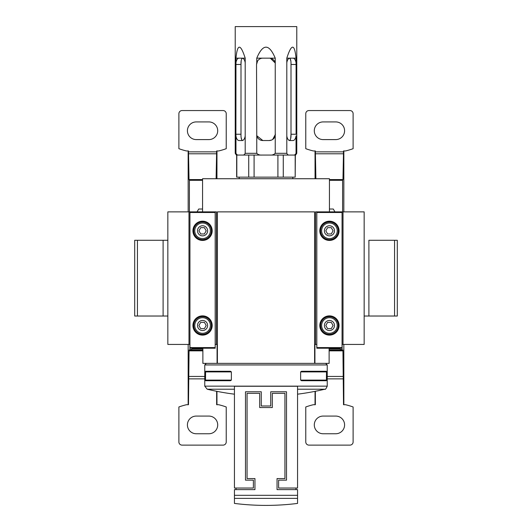 <?xml version="1.0" encoding="UTF-8"?>
<svg xmlns="http://www.w3.org/2000/svg" width="532" height="532" viewBox="0 0 532 532"><rect width="100%" height="100%" fill="white"/><g stroke="black" fill="none" stroke-linecap="round" stroke-linejoin="round"><path stroke-width="0.8" d="M234.439 389.211L207.187 389.211L204.767 386.146L327.233 386.146C326.016 388.832 325.212 389.856 324.813 389.211L297.561 389.211M297.561 488.043L297.561 386.252L234.439 386.252L234.439 488.043L253.378 488.043L253.378 480.15L245.485 480.15L245.485 391.778L261.265 391.778L261.265 405.976L270.735 405.976L270.735 391.778L286.515 391.778L286.515 480.15L278.622 480.15L278.622 488.043L297.561 488.043M297.561 495.312L297.561 489.62L277.046 489.62L277.046 478.574L284.939 478.574L284.939 393.354L272.311 393.354L272.311 407.559L259.689 407.559L259.689 393.354L247.061 393.354L247.061 478.574L254.954 478.574L254.954 489.62L234.439 489.62L234.439 503.418L234.439 498.378L297.561 498.378L297.561 495.312L234.439 495.312M297.561 498.378L297.561 503.418L297.561 498.378M300.627 380.101L300.627 371.895L326.495 371.895L326.395 380.726L301.531 380.726L300.627 380.101L326.495 380.101M300.627 371.895L301.531 371.263L326.395 371.263L326.495 371.895M206.35 363.369L204.767 364.945L327.233 364.945L327.233 386.146M204.767 364.945L204.767 386.146M205.505 380.101L205.605 380.726L230.469 380.726L231.373 380.101L231.373 371.895L230.469 371.263L205.605 371.263L205.505 380.101L231.373 380.101M231.373 371.895L205.505 371.895M295.985 488.043L295.985 489.62M236.015 489.62L236.015 488.043M316.813 344.43L315.556 344.43L315.556 211.869L329.441 211.869L329.441 178.732L202.559 178.732L202.559 211.869L216.444 211.869L216.444 344.43L215.187 344.43M329.122 348.221L329.122 363.369L314.605 363.369L314.605 211.869L217.395 211.869L217.395 363.369L202.878 363.369L202.878 348.221M314.605 363.369L217.395 363.369M217.076 363.369L217.076 344.43L216.444 344.43M315.556 344.43L314.924 344.43L314.924 363.369M216.105 178.732L216.644 150.955L218.665 150.955A69.439 69.439 0 0 0 226.233 148.687L226.233 113.715A3.159 3.159 0 0 0 223.074 110.556L182.044 110.556A3.159 3.159 0 0 0 178.885 113.715L178.885 148.687A69.439 69.439 0 0 0 186.453 150.955L188.481 150.955L189.033 179.57L189.405 180.308L189.405 211.869M202.878 349.058L192.398 349.058L189.066 350.116L188.481 404.719L186.453 404.719A69.439 69.439 0 0 0 178.885 406.98L178.885 441.959A3.159 3.159 0 0 0 182.044 445.118L223.074 445.118A3.159 3.159 0 0 0 226.233 441.959L226.233 406.98A69.439 69.439 0 0 0 218.665 404.719L216.644 404.719L216.644 391.286M189.731 344.43L189.937 345.381M202.878 350.116L189.844 350.116M208.87 433.753A8.838 8.838 0 0 0 217.708 424.915A8.838 8.838 0 0 0 208.87 416.077L196.248 416.077A8.838 8.838 0 0 0 187.41 424.915A8.838 8.838 0 0 0 196.248 433.753L208.87 433.753M216.97 404.719L216.943 391.346M188.175 344.43L188.148 404.719M216.943 178.732L216.97 150.955M188.148 150.955L188.175 211.869M196.248 121.921A8.838 8.838 0 0 0 187.41 130.752A8.838 8.838 0 0 0 196.248 139.59L208.87 139.59A8.838 8.838 0 0 0 217.708 130.752A8.838 8.838 0 0 0 208.87 121.921L196.248 121.921M202.559 180.308L189.405 180.308M197.059 211.869L198.702 209.029L197.059 211.869M342.595 211.869L342.595 180.308L342.967 179.57L343.519 150.955L345.547 150.955A69.439 69.439 0 0 0 353.115 148.687L353.115 113.715A3.159 3.159 0 0 0 349.956 110.556L308.926 110.556A3.159 3.159 0 0 0 305.767 113.715L305.767 148.687A69.439 69.439 0 0 0 313.335 150.955L315.356 150.955L315.895 178.732M315.356 391.286L315.356 404.719L313.335 404.719A69.439 69.439 0 0 0 305.767 406.98L305.767 441.959A3.159 3.159 0 0 0 308.926 445.118L349.956 445.118A3.159 3.159 0 0 0 353.115 441.959L353.115 406.98A69.439 69.439 0 0 0 345.547 404.719L343.519 404.719L342.934 350.116L329.122 350.116M342.063 345.381L342.269 344.43M342.156 350.116L342.129 349.724L339.602 349.058L329.122 349.058M335.752 433.753A8.838 8.838 0 0 0 344.59 424.915A8.838 8.838 0 0 0 335.752 416.077L323.13 416.077A8.838 8.838 0 0 0 314.292 424.915A8.838 8.838 0 0 0 323.13 433.753L335.752 433.753M343.852 404.719L343.825 344.43M315.057 391.346L315.03 404.719M343.825 211.869L343.852 150.955M315.03 150.955L315.057 178.732M323.13 121.921A8.838 8.838 0 0 0 314.292 130.752A8.838 8.838 0 0 0 323.13 139.59L335.752 139.59A8.838 8.838 0 0 0 344.59 130.752A8.838 8.838 0 0 0 335.752 121.921L323.13 121.921M342.595 180.308L329.441 180.308M333.298 209.029L334.941 211.869L333.298 209.029L329.441 209.029M368.895 240.278L397.298 240.278L397.298 316.028L364.161 316.028L368.895 316.028L368.895 240.278M342.063 344.43L364.161 344.43L364.161 211.869L329.441 211.869M343.014 211.869L343.014 344.43M394.564 316.028L394.564 240.278M137.436 240.278L137.436 316.028L134.702 316.028L134.702 240.278L167.839 240.278M167.839 316.028L163.105 316.028L167.839 316.028M188.986 211.869L188.986 344.43L167.839 344.43L167.839 211.869L202.559 211.869M188.986 344.43L189.937 344.43M137.436 316.028L163.105 316.028L163.105 240.278M316.813 211.869L316.813 348.221L342.063 348.221L342.063 211.869M339.064 230.808A9.629 9.629 0 0 1 324.626 239.147A9.629 9.629 0 0 1 324.626 222.469A9.629 9.629 0 0 1 339.064 230.808M339.064 325.498A9.629 9.629 0 0 1 324.626 333.83A9.629 9.629 0 0 1 324.626 317.158A9.629 9.629 0 0 1 339.064 325.498M333.085 230.808L331.263 227.649L327.619 227.649L325.797 230.808L327.619 233.967L331.263 233.967L333.085 230.808M333.085 325.498L331.263 322.339L327.619 322.339L325.797 325.498L327.619 328.65L331.263 328.65L333.085 325.498M334.488 230.808A5.047 5.047 0 0 1 326.914 235.184A5.047 5.047 0 0 1 326.914 226.433A5.047 5.047 0 0 1 334.488 230.808M338.279 230.808A8.838 8.838 0 0 1 325.019 238.462A8.838 8.838 0 0 1 325.019 223.154A8.838 8.838 0 0 1 338.279 230.808M334.488 325.498A5.047 5.047 0 0 1 326.914 329.867A5.047 5.047 0 0 1 326.914 321.122A5.047 5.047 0 0 1 334.488 325.498M338.279 325.498A8.838 8.838 0 0 1 325.019 333.145A8.838 8.838 0 0 1 325.019 317.843A8.838 8.838 0 0 1 338.279 325.498M189.937 211.869L189.937 348.221L215.187 348.221L215.187 211.869M212.188 230.808A9.629 9.629 0 0 1 197.744 239.147A9.629 9.629 0 0 1 197.744 222.469A9.629 9.629 0 0 1 212.188 230.808M212.188 325.498A9.629 9.629 0 0 1 197.744 333.83A9.629 9.629 0 0 1 197.744 317.158A9.629 9.629 0 0 1 212.188 325.498M206.203 230.808L204.381 227.649L200.737 227.649L198.915 230.808L200.737 233.967L204.381 233.967L206.203 230.808M206.203 325.498L204.381 322.339L200.737 322.339L198.915 325.498L200.737 328.65L204.381 328.65L206.203 325.498M207.613 230.808A5.047 5.047 0 0 1 200.032 235.184A5.047 5.047 0 0 1 200.032 226.433A5.047 5.047 0 0 1 207.613 230.808M211.397 230.808A8.838 8.838 0 0 1 198.143 238.462A8.838 8.838 0 0 1 198.143 223.154A8.838 8.838 0 0 1 211.397 230.808M207.613 325.498A5.047 5.047 0 0 1 200.032 329.867A5.047 5.047 0 0 1 200.032 321.122A5.047 5.047 0 0 1 207.613 325.498M211.397 325.498A8.838 8.838 0 0 1 198.143 333.145A8.838 8.838 0 0 1 198.143 317.843A8.838 8.838 0 0 1 211.397 325.498M289.84 58.161A6.311 3.159 90 0 0 286.801 62.796L286.801 58.161L296.038 58.161C294.588 43.511 291.509 43.511 286.801 58.161M262.841 58.161A6.311 6.311 0 0 0 256.757 62.796L256.757 58.161L275.243 58.161L275.243 62.796A6.311 6.311 0 0 0 269.159 58.161M239.001 58.161L245.199 58.161C240.491 43.511 237.412 43.511 235.962 58.161L239.001 58.161A6.311 3.159 -90 0 0 235.962 62.796L235.909 134.23L240.996 134.23C240.89 138.081 241.468 140.182 242.725 140.541L242.16 140.541A6.311 3.159 -90 0 0 245.199 135.906L245.199 153.322C244.534 154.646 243.676 155.224 242.625 155.058L238.536 155.058C237.485 155.224 236.627 154.646 235.962 153.322L235.224 153.322L235.224 26.6L296.776 26.6L296.776 153.322L296.038 153.322C295.373 154.646 294.515 155.224 293.465 155.058L289.375 155.058C288.324 155.224 287.466 154.646 286.801 153.322L275.243 153.322C273.907 154.646 272.191 155.224 270.09 155.058L261.91 155.058C259.802 155.224 258.087 154.646 256.757 153.322L245.199 153.322M235.962 58.161L235.909 64.472L240.996 64.472L241.182 60.941M241.867 140.029L241.182 137.761M275.243 62.796L275.243 153.322M290.133 58.673L290.818 60.941M245.199 58.161L245.199 135.906M286.801 153.322L286.801 135.906A6.311 3.159 90 0 0 289.84 140.541L289.275 140.541C290.532 140.189 291.11 138.087 291.004 134.23L290.652 138.719M289.84 140.541L292.999 140.541A6.311 3.159 90 0 0 296.038 135.906L296.038 153.322M295.187 155.058L295.187 177.149L277.91 177.149L277.91 155.058M283.277 155.058L283.277 177.149M254.09 155.058L254.09 177.149L277.91 177.149M248.723 155.058L248.723 177.149L236.647 177.149L236.647 155.058M236.813 155.058L236.813 177.149M296.038 58.161L296.038 62.796A6.311 3.159 90 0 0 292.999 58.161M256.757 153.322L256.757 135.906A6.311 6.311 0 0 0 262.841 140.541L269.159 140.541A6.311 6.311 0 0 0 275.243 135.906M275.243 58.161C269.079 43.511 262.921 43.511 256.757 58.161M235.962 153.322L235.962 135.906A6.311 3.159 -90 0 0 239.001 140.541L242.16 140.541M245.199 62.796A6.311 3.159 -90 0 0 242.16 58.161M242.725 58.161C241.468 58.513 240.89 60.615 240.996 64.472L240.996 134.23M256.69 135.64L262.841 140.541M269.159 140.541L271.573 140.056M272.65 139.484L275.47 134.23M275.31 63.062L270.396 58.287M257.614 60.941L256.53 64.472L256.757 135.906M296.038 62.796L296.091 64.472L291.004 64.472C291.11 60.621 290.532 58.52 289.275 58.161M291.004 64.472L291.004 134.23L296.091 134.23L296.091 64.472M286.801 62.796L286.801 135.906M238.536 155.058L236.361 155.058L235.224 153.322M235.962 135.906L235.909 134.23M261.91 155.058L242.625 155.058M289.375 155.058L270.09 155.058M296.776 153.322L295.639 155.058L293.465 155.058M254.09 177.149L248.723 177.149M295.353 155.058L295.187 177.149M256.53 64.472L256.757 62.796M292.826 178.732L292.826 177.149M192.398 349.058L192.398 348.221M202.878 350.854L189.033 350.854M204.767 376.443L188.501 376.443M204.767 378.864L188.481 378.864M189.871 349.724L189.871 345.381M216.644 151.853L188.481 151.853M216.624 153.788L188.494 153.788M202.559 179.57L189.033 179.57M202.559 209.029L198.702 209.029M339.602 349.058L339.602 348.221M342.967 350.854L329.122 350.854M343.499 376.443L327.233 376.443M343.519 378.864L327.233 378.864M342.129 349.724L342.129 345.381M343.519 151.853L315.356 151.853M343.506 153.788L315.376 153.788M342.967 179.57L329.441 179.57M316.813 347.589L342.063 347.589M316.813 212.501L342.063 212.501M337.241 230.808A7.8 7.8 0 0 1 325.537 237.565A7.8 7.8 0 0 1 325.537 224.052A7.8 7.8 0 0 1 337.241 230.808M337.241 325.498A7.8 7.8 0 0 1 325.537 332.247A7.8 7.8 0 0 1 325.537 318.741A7.8 7.8 0 0 1 337.241 325.498M189.937 347.589L215.187 347.589M189.937 212.501L215.187 212.501M210.359 230.808A7.8 7.8 0 0 1 198.662 237.565A7.8 7.8 0 0 1 198.662 224.052A7.8 7.8 0 0 1 210.359 230.808M210.359 325.498A7.8 7.8 0 0 1 198.662 332.247A7.8 7.8 0 0 1 198.662 318.741A7.8 7.8 0 0 1 210.359 325.498M207.187 389.211A252.501 252.501 0 0 0 234.439 394.179M297.561 394.179A252.501 252.501 0 0 0 324.813 389.211M325.651 363.369L327.233 364.945M234.439 503.418A252.501 252.501 0 0 0 297.561 503.418M239.174 178.732L239.174 177.149"/></g></svg>
